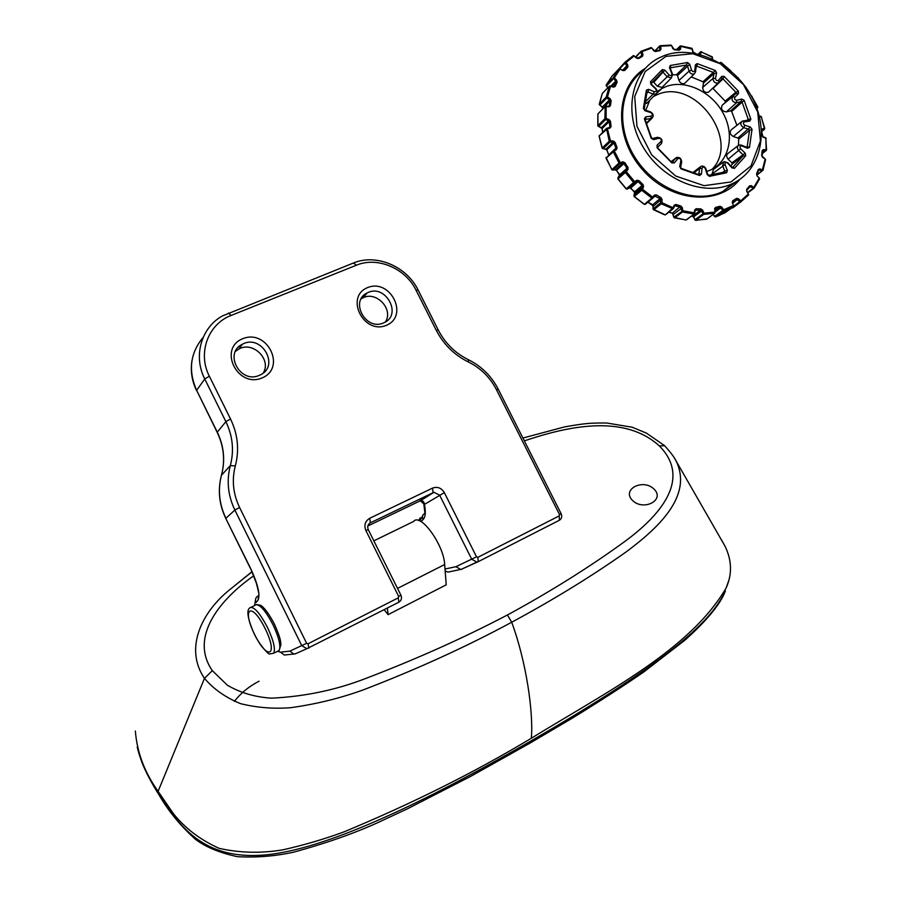 <?xml version="1.0" encoding="UTF-8"?>
<svg xmlns="http://www.w3.org/2000/svg" width="902" height="902" viewBox="0 0 902 902"><rect width="100%" height="100%" fill="white"/><g stroke="black" fill="none" stroke-linecap="round" stroke-linejoin="round"><path stroke-width="1.35" d="M259.37 375.311C240.439 384.297 223.335 353.099 242.334 344.282C261.614 333.357 280.454 366.438 259.866 375.085L259.37 375.311M262.166 377.915C286.712 367.7 267.172 328.486 242.694 338.724C217.765 348.623 237.564 388.593 262.166 377.915M477.834 557.335L476.527 556.838L444.348 492.65C441.394 487.881 437.447 486.37 432.543 488.106L369.719 518.278C365.107 521.13 363.833 525.223 365.896 530.579L398.684 596.447L398.267 597.846L308.033 643.78L306.624 643.295L239.571 507.465C233.077 493.845 231.656 479.999 235.321 465.928C239.47 449.906 237.869 434.257 230.517 418.99L209.365 376.235C197.346 353.122 208.058 324.066 231.137 315.452L356.369 265.222C377.352 256.315 405.505 268.289 416.036 290.196L436.218 330.233C443.604 344.44 454.326 355.027 468.409 361.995C480.676 368.072 490.012 377.295 496.427 389.641L559.544 514.602L559.195 515.91L477.834 557.335L478.24 561.675L559.42 520.228C561.698 518.718 562.273 516.553 561.157 513.734L498.231 389.19C491.387 376.01 481.42 366.167 468.318 359.672C455.16 353.144 445.137 343.256 438.237 329.985L418.122 290.083C406.723 266.361 376.235 253.372 353.46 263.001L222.253 316.027C201.214 327.663 193.028 356.177 204.754 378.953L225.872 421.651C232.75 435.959 234.238 450.605 230.337 465.601C226.413 480.653 227.913 495.469 234.858 510.036L301.787 645.685L306.872 648.696L398.864 602.198C401.401 600.552 402.1 598.229 400.939 595.241L368.264 529.621C367.125 526.655 367.824 524.378 370.384 522.799L433.963 492.289L439.601 495.119L471.723 559.229L476.887 562.104L478.24 561.675M386.53 325.261C409.305 315.801 390.318 278.087 367.61 287.591C344.485 296.769 363.72 335.172 386.53 325.261M263.294 372.943C271.682 359.3 252.819 340.866 238.804 349.063L235.411 351.442M383.53 322.893C365.851 331.316 349.356 300.918 367.249 292.925C385.177 283.048 402.991 314.854 383.914 322.724L383.53 322.893M385.458 321.901C393.881 309.183 376.021 290.421 362.683 298.01L361.104 298.945M476.527 556.838L455.905 566.704L460.866 569.523L477.936 561.811M420.997 521.559L423.072 519.586C425.496 517.06 425.936 511.998 424.425 504.421C424.233 501.749 422.88 500.531 420.366 500.768L367.836 525.99M444.348 492.65L424.425 504.421L420.355 500.779M306.624 643.295L289.892 651.131L293.804 654.04L295.755 653.646M721.25 539.497L725.028 546.184C731.939 560.401 732.289 574.371 726.076 588.093C689.883 649.868 608.275 690.966 531.357 738.231C474.971 772.157 412.62 803.332 344.293 831.757C324.359 839.119 303.827 845.151 282.698 849.864C261.028 853.461 239.864 852.965 219.22 848.376C200.548 840.021 185.316 828.498 173.5 813.807L158.109 791.336C144.636 772.529 137.059 752.426 135.356 731.037M384.151 609.718L388.108 614.645L446.231 584.834L444.663 564.539C443.829 544.673 420.264 512.347 413.59 521.469L373.856 540.85M674.324 457.968L676.184 461.125C692.995 496.111 658.009 528.132 626.168 551.9C591.768 576.198 553.602 599.65 511.693 622.245C466.03 646.881 416.611 669.397 363.45 689.816C340.223 698.249 315.903 704.214 290.5 707.72C273.317 708.995 256.687 707.653 240.62 703.673C225.861 697.708 213.808 689.275 204.461 678.372C183.918 648.11 202.071 611.984 229.491 589.874L252.019 571.834M531.357 738.231C533.499 712.129 526.317 661.752 511.693 622.245L507.454 614.972C550.829 591.374 590.077 566.783 625.187 541.2C658.088 516.936 692.792 479.74 659.339 445.915C622.921 412.8 564.596 427.379 524.344 440.864M158.109 791.336L204.461 678.372L212.32 670.66L227.349 685.193C240.248 692.781 254.928 697.099 271.423 698.171C304.391 696.603 335.657 690.098 365.242 678.654C416.036 659.261 463.436 638.041 507.454 614.972M388.108 614.645L387.364 608.072M632.403 500.339C621.354 489.301 643.171 478.184 654.074 489.155C665.383 500.046 643.419 511.547 632.403 500.339M664.605 445.712L659.339 445.915M253.71 575.792C222.084 597.925 188.439 635.865 212.32 670.66M664.278 55.574L657.941 58.45C630.566 72.859 623.226 114.002 643.171 147.173C662.744 180.513 704.473 197.098 732.492 183.613C761.344 170.309 769.812 130.136 751.862 97.055C734.318 63.816 694.066 44.333 664.278 55.574M617.847 70.04L625.109 62.125L626.135 62.385L625.063 63.129L626.766 65.914L627.837 65.169L626.135 62.385L634.196 55.98L633.26 55.665L625.109 62.125L625.063 63.129L619.888 68.496M606.11 85.295L611.939 76.174M622.775 70.288L619.189 68.665L620.102 69.014L619.02 68.811L612.075 76.027M607.959 87.618L606.415 86.006M619.189 68.665L613.191 77.707L614.33 77.82L606.403 85.994L607.238 83.108M599.323 104.564L602.243 93.684M602.311 106.819L599.627 105.015M598.015 126.032L597.913 114.216M605.738 106.143L606.144 106.695L604.915 106.864L597.936 113.877L604.994 106.56M601.262 127.52L598.319 126.381M605.242 106.312L604.881 118.714L605.58 119.628L598.578 126.528L597.902 125.637L604.881 118.714L606.11 118.433L605.58 119.628L608.546 120.721L609.087 119.538L606.11 118.433L606.144 106.695L609.098 106.752L610.474 105.59L611.139 100.686L610.192 98.758L607.474 96.942L606.73 98.025L609.448 99.84L610.192 98.758M602.311 148.255L599.244 136.303M606.719 128.276L607.418 128.772L599.187 135.988L606.279 128.625M605.704 148.988L602.671 148.593M606.527 128.377L609.233 141.276L610.102 142.009L603.055 148.729L602.186 147.996L609.233 141.276L610.428 140.768L610.102 142.009L613.112 142.313L613.439 141.073L610.428 140.768L607.418 128.772L610.147 128.016L611.105 126.438L610.451 121.251L609.087 119.538M611.962 169.689L606.133 158.391M613.439 150.521L615.66 149.044L616.596 149.428L614.285 150.961L620.136 162.349L620.024 163.566L623.812 163.499L626.901 168.167L625.199 171.38L626.292 171.639L628.017 169.441L627.972 167.411L624.883 162.743L622.966 161.819L619.043 163.059L613.134 151.57L613.349 150.578L614.285 150.961L606.043 158.188L613.191 150.724M615.401 169.61L612.458 170.05M617.893 177.987L619.685 174.627L615.683 169.553L622.854 163.048L622.966 161.819M612.864 170.083L611.894 169.576L619.043 163.059L620.024 163.566L612.864 170.083M626.292 188.777L618.073 178.923M618.039 178.878L617.994 177.818L625.199 171.38L625.255 172.451L633.599 182.475L634.557 181.573L634.636 182.723L637.094 181.392L637.015 180.253L634.557 181.573L626.292 171.639L618.039 178.878M629.664 187.796L627.115 189.116M633.959 195.869L634.737 191.765L629.776 187.729L637.083 181.403L638.075 181.606L638.988 180.659L637.015 180.253M617.915 177.931L617.926 178.991L626.18 188.913L627.307 189.059L634.636 182.711L627.307 189.059L626.315 188.811L633.599 182.475L637.094 181.392L629.799 187.717L630.622 188.033L638.075 181.606L642.089 185.474L643.002 184.538L638.988 180.659M644.242 204.168L634.241 196.444M634.681 191.709L642.089 185.474L641.672 190.266L634.32 196.523L634.005 195.463L641.356 189.206L642.551 189.296L641.672 190.266L651.853 198.113L652.631 197.064L652.856 198.079L654.829 195.971L654.536 195.046L652.631 197.064L642.551 189.296L643.566 186.59L643.002 184.538M633.903 195.633L634.174 196.602L644.242 204.359L645.313 204.292M653.172 209.287L652.845 204.946L647.997 202.059M645.201 204.382L644.411 204.28L651.853 198.113L652.653 198.215L645.201 204.382M664.548 214.789L653.454 209.704M674.031 217.438L672.678 213.233L668.968 212.071M665.721 214.586L673.027 207.708L673.343 208.542L674.673 205.814L674.245 205.149L673.027 207.708L661.876 202.657L661.189 203.762L673.027 208.858L665.405 214.901L653.014 209.084M685.768 219.93L674.324 217.788M673.456 208.306L674.899 205.667L680.356 207.189L682.374 211.97L674.673 217.968L673.918 217.134L682.848 210.786L682.374 211.97L693.886 214L694.247 212.804L694.732 213.222L694.72 209.873L694.247 212.804L682.848 210.786L682.307 207.674L680.886 206.028L675.948 204.472L674.245 205.149M695.014 219.851L693.672 216.739L691.473 216.063M686.693 219.727L694.236 213.954L685.971 220.02L673.828 217.326M706.435 219.22L695.386 220.212M695.194 210.234L700.651 210.121L703.673 214.383L695.814 220.325L694.923 219.693L703.955 213.188L703.673 214.383L714.767 213.199L714.97 209.185L714.767 213.199L706.694 219.175L714.632 213.244L714.801 212.06L703.955 213.188L702.681 210.2L700.967 208.926L696.096 208.734L694.72 209.873M725.118 212.737L715.613 216.852L714.508 216.581L713.166 214.394M707.145 218.836L695.713 220.381L694.811 219.851L693.548 216.886L702.681 210.2M714.88 209.084L719.807 207.46L723.607 210.91L715.241 216.875M731.646 207.922L732.717 207.9L731.793 207.821M713.02 214.507L715.59 216.875L719.785 215.285L727.813 209.332L733.292 206.716L733.676 205.633L732.221 202.6L733.676 205.633L733.292 206.716L733.258 205.622L723.697 209.76L723.607 210.91L733.258 206.738L725.197 212.692M732.458 202.567L736.607 199.443L740.7 201.98L748.581 194.979M748.683 194.776L746.698 191.28L748.637 194.922L748.378 194.031L740.745 200.842L740.892 201.856L732.717 207.9M749.731 186.782L754.309 187.932L751.298 185.632L749.517 185.857L746.698 189.307L746.698 191.28M756.936 174.345L758.83 170.061L762.111 170.828L763.036 170.219L759.811 168.877L758.244 169.587L756.541 173.86L757.026 175.856L759.258 177.976M762.573 151.04L766.091 150.747L766.576 149.935L763.385 149.585L762.145 150.735L761.649 155.527L762.585 157.41L765.009 158.82M761.874 129.02L761.491 130.418L764.355 129.437L764.377 128.298L761.423 129.279M756.992 108.612L757.883 107.09L756.665 107.699M720.45 63.433L721.138 62.463L719.638 62.948M700.335 54.594L701.508 51.628L700.437 52L699.298 54.323M671.81 45.844L672.745 48.516L674.414 49.79L679.206 50.185L680.57 49.148L680.728 45.901L678.924 49.678M712.276 169.125C740.519 140.035 695.092 77.809 657.671 94.496L653.533 96.424L661.775 88.554L657.186 91.643M641.142 51.245L641.976 51.639L640.803 52.169L641.818 55.146L642.991 54.605L641.976 51.639L651.751 48.043L651.052 47.592L641.333 51.177L651.052 47.592M660.14 45.731L660.704 46.216L659.497 46.532L659.768 49.497L660.986 49.182L660.704 46.216L671.505 45.619L660.399 45.765M651.954 48.065L653.634 50.681L655.495 51.538L660.005 50.613L660.986 49.182M692.477 49.227L681.033 46.397L679.826 46.509L676.782 49.509M693.007 52.181L691.744 48.404M712.512 59.115L712.242 57.254L701.587 52.079L700.437 52L698.272 54.064L700.471 51.944M712.129 58.934L712.061 56.961M730.981 71.123L721.048 62.824L719.616 62.926M738.219 77.775L737.656 77.448M746.349 88.069L746.134 87.381M752.054 96.334L751.186 95.815M761.581 117.08L759.315 116.223M757.015 108.668L757.511 107.112L751.479 96.345M766.159 138.705L765.494 137.826M761.592 131.602L764.265 129.471L764.377 128.298L761.311 116.832L759.405 116.617M762.348 153.498L765.832 150.803L766.136 149.608L765.843 138.243L763.081 137.194L761.592 134.387M763.013 170.072L765.155 159.147L762.111 170.828L756.879 174.774M754.32 187.898L759.619 178.821L759.236 178.168L753.283 188.225L747.758 192.329M748.536 195.035L732.582 207.979M733.574 206.423L740.745 200.842L738.366 198.688L736.472 198.395L732.706 200.785L732.221 202.6M714.643 216.469L723.697 209.76L721.792 207.099L719.931 206.287L715.466 207.437L714.497 208.982M654.796 196.027L660.354 198.801L660.636 202.77L661.876 202.657L662.113 199.635L661.087 197.718L656.442 194.911L654.536 195.046M606.257 97.01L607.474 96.942L610.496 86.299L609.312 86.265L606.257 97.01L606.73 98.025L599.751 105.117L599.289 104.113L606.257 97.01M613.157 86.75L609.594 85.938L613.473 87.156L615.164 86.479L617.081 82.217L616.618 80.21L614.33 77.82L620.102 69.014L622.887 70.604L624.77 70.446L627.792 67.109L627.837 65.169M633.587 55.563L636.609 58.179L638.548 58.551L642.461 56.352L642.991 54.605M606.189 84.957L613.191 77.707L615.683 81.146L616.618 80.21M609.594 85.938L602.333 93.447M659.79 45.889L655.066 51.019M641.051 51.301L635.989 57.13M644.389 118.827L651.199 138.322L653.6 139.596L658.99 138.277C661.065 138.57 661.73 139.63 660.974 141.456L657.084 145.177L657.084 147.759L671.877 162.935L674.346 162.867L677.797 158.718C679.522 157.895 680.548 158.56 680.863 160.725L679.725 166.385L680.987 168.866L699.602 175.507L701.44 174.142L702.049 168.313C702.951 166.599 704.056 166.69 705.341 168.606L707.213 174.627L709.378 176.33L726.651 172.756L727.373 170.478L725.039 164.581C724.892 162.45 725.772 161.954 727.666 163.093L731.973 167.862L734.42 168.347L745.74 155.742L745.199 153.171L740.621 148.762C739.493 146.8 739.911 145.853 741.884 145.944L747.42 148.221L749.494 147.387L752.031 129.268L750.385 127.069L744.815 125.265C743.022 123.969 742.898 122.83 744.432 121.86L749.709 121.127L750.87 119.211L744.116 100.325L741.816 99.073L736.415 100.325L734.927 99.592L734.476 97.698L738.434 93.661L738.4 91.181L724.137 76.388L721.78 76.388L718.488 80.301C716.819 81.067 715.827 80.402 715.511 78.305L716.571 72.904L715.342 70.491L697.201 63.602L695.397 64.876L694.799 70.48C693.897 72.115 692.815 72.002 691.541 70.119L689.703 64.234L687.572 62.52L670.242 65.485L669.487 67.695L671.798 73.536C671.922 75.633 671.032 76.095 669.115 74.934L664.785 70.13L662.293 69.601L650.443 81.823L650.962 84.416L655.641 88.903C656.78 90.899 656.329 91.835 654.277 91.722L648.561 89.332L646.384 90.144L643.363 108.511L645.054 110.766L650.883 112.637C652.744 113.968 652.856 115.118 651.233 116.11L645.663 116.865L644.389 118.827L645.358 120.282L645.99 119.312L651.909 118.32C654.063 115.93 653.51 113.742 650.241 111.747L645.077 110.089L644.231 108.973L646.948 92.421L648.031 92.015L653.104 94.124L655.889 94.045C657.626 92.556 657.603 90.73 655.81 88.554L651.661 84.574L651.402 83.288L662.079 72.261L663.32 72.521L667.164 76.783L671.494 77.831L672.475 74.009L670.434 68.834L670.806 67.729L686.422 65.057L687.482 65.902L689.105 71.123C690.323 73.716 692.071 74.629 694.326 73.851L695.566 71.833L696.107 66.872L696.998 66.241L713.347 72.431L713.967 73.637L713.02 78.429C713.313 82.014 715.061 83.503 718.263 82.928L721.848 78.914L723.009 78.902L735.874 92.241L735.885 93.481L732.649 96.604C731.263 100.099 732.537 102.151 736.483 102.749L741.004 101.667L742.143 102.287L748.232 119.312L747.657 120.259L742.267 121.116C739.99 123.382 740.486 125.558 743.744 127.656L748.683 129.257L749.506 130.35L747.206 146.688L746.179 147.105L741.275 145.075L738.918 145.03C736.945 146.428 736.889 148.311 738.749 150.679L742.808 154.58L743.079 155.866L732.864 167.208L731.646 166.971L727.835 162.743L723.923 161.593L722.626 165.697L724.689 170.918L724.329 172.056L708.769 175.27L707.698 174.424L706.029 169.08C704.947 166.633 703.301 165.686 701.091 166.239L699.49 168.516L698.949 173.68L698.047 174.368L681.269 168.381L680.649 167.141L681.653 162.135C681.461 158.605 679.747 157.038 676.5 157.455L672.497 161.841L671.28 161.864L657.953 148.21L657.953 146.925L661.403 143.621C662.902 139.99 661.594 137.893 657.468 137.307L652.687 138.48L651.492 137.848L645.358 120.282M653.6 139.596L652.687 138.48M657.084 145.177L657.953 146.925M657.084 147.759L657.953 148.21M671.28 161.864L671.877 162.935M674.346 162.867L672.497 161.841M679.725 166.385L680.649 167.141M698.035 174.368L699.602 175.507M701.44 174.142L698.949 173.68M709.378 176.33L708.769 175.27M724.329 172.056L726.651 172.756M727.373 170.478L724.689 170.918L721.927 172.958M731.973 167.862L731.646 166.971M734.42 168.347L732.864 167.208M730.891 166.137L732.21 164.119L743.079 155.866L745.74 155.742M745.199 153.171L731.95 162.856L732.21 164.119M747.42 148.221L746.179 147.105M749.494 147.387L747.206 146.688M738.434 145.301L738.727 139.088L749.506 130.35L752.031 129.268M750.385 127.069L737.926 138.017L738.727 139.088M749.709 121.127L747.657 120.259M750.87 119.211L748.232 119.312L746.856 120.372M736.9 125.344L731.669 111.498L744.116 100.325M741.816 99.073L741.004 101.667L730.552 110.878L731.669 111.498M738.434 93.661L735.885 93.481L722.164 105.241L732.649 96.604L734.792 97.202M738.4 91.181L735.874 92.241L725.185 101.092L725.197 102.309M724.137 76.388L723.009 78.902L712.975 88.464L725.185 101.092M721.78 76.388L721.837 78.902M716.571 72.904L713.967 73.637L703.56 82.95L702.669 87.426L713.02 78.429L715.511 78.305M715.342 70.491L702.962 81.766L703.56 82.95M697.201 63.602L696.998 66.241L696.073 67.176M695.397 64.876L696.107 66.872M689.703 64.234L677.492 75.565L679.003 80.436L689.105 71.123L691.541 70.119M687.572 62.52L686.422 65.057L676.444 74.731L677.492 75.565M670.242 65.485L670.806 67.729M669.487 67.695L670.434 68.834M664.785 70.13L653.77 82.285L657.344 86.254L669.115 74.934M662.293 69.601L662.079 72.261L652.541 82.026L653.77 82.285M650.443 81.823L651.402 83.288M650.962 84.416L651.661 84.574M648.561 89.332L648.031 92.015L646.576 93.537M646.384 90.144L646.948 92.421M643.363 108.511L644.231 108.973M645.054 110.766L645.077 110.089M645.663 116.865L645.99 119.312M712.467 175.033L712.05 173.962L713.471 169.508L722.953 162.337M731.95 162.856L728.151 159.226C726.144 156.666 726.211 154.614 728.354 153.092L737.971 145.741M737.926 138.017L733.303 136.529C729.763 134.263 729.233 131.895 731.714 129.426L741.365 121.838M665.969 56.375L692.804 53.703L720.371 63.794L743.44 84.551L757.703 111.983L760.442 140.938L751.005 165.912L730.97 181.956L704.101 185.677L675.699 176.037L651.639 154.806L636.97 126.314L634.704 96.525L645.156 71.574L665.969 56.375M685.621 82.454L684.674 83.379C682.216 84.236 680.322 83.255 679.003 80.436M676.444 74.731L672.723 74.889M663.026 86.4L662.057 87.381L657.344 86.254M652.541 82.026L651.966 82.443M647.58 102.445L644.479 103.82M730.552 110.878L726.324 111.904C722.028 111.262 720.642 109.041 722.164 105.241M709.446 91.282L708.363 92.297C704.879 92.94 702.985 91.328 702.669 87.426M702.962 81.766L691.236 76.907M706.773 171.481L710.325 170.095C729.267 161.548 735.085 135.232 723.314 113.517C711.825 91.677 685.294 79.083 665.901 86.637L661.775 88.554M649.812 100.19L645.753 110.303M432.543 488.106L433.05 492.605L419.351 501.14M369.719 518.278L370.384 522.799L369.425 523.408M365.896 530.579L368.264 529.621M398.684 596.447L400.939 595.241M398.267 597.846L398.864 602.198M308.033 643.78L308.867 648.155M239.571 507.465L234.858 510.036L225.895 518.289C219.141 504.083 217.686 489.617 221.542 474.914C225.365 460.268 223.933 445.96 217.235 432.002L196.647 390.34L204.754 378.953L209.365 376.235M235.321 465.928L230.337 465.601L221.441 475.264M230.517 418.99L225.872 421.651L217.156 432.306C223.719 445.96 225.241 459.952 221.712 474.283M231.137 315.452L228.431 313.017M356.369 265.222L353.46 263.001M416.036 290.196L418.122 290.083M436.218 330.233L438.237 329.985M468.409 361.995L468.318 359.672M496.427 389.641L498.231 389.19M559.544 514.602L561.157 513.734M559.195 515.91L559.42 520.228M217.123 432.227L196.647 390.34C187.999 370.609 190.187 352.941 203.187 337.348M455.905 566.704L445.013 569.038M445.16 570.966L447.978 572.105L449.895 571.699M461.441 569.263L462.196 569.106M419.892 520.984L422.982 515.076M423.072 519.586C421.91 516.857 422.508 514.76 424.853 513.283M250.328 568.249L225.804 518.492L250.463 568.125L256.348 583.109L258.908 593.505M258.975 594.283L257.949 600.281C260.486 595.106 257.995 584.395 250.463 568.125M257.724 596.064C255.514 597.755 254.973 599.909 256.067 602.513L257.949 600.281M286.633 654.796L284.31 655.032L280.533 652.18L277.669 651.244L279.146 650.477L280.928 644.659C280.342 641.514 281.909 641.333 274.388 624.015C266.045 608.309 261.174 605.445 260.362 605.208L256.472 604.554M289.892 651.131L280.533 652.18M259.066 681.19C249.11 686.332 240.868 693.063 234.373 701.373M531.064 740.88C660.918 665.8 710.145 624.342 725.422 590.821C720.833 603.539 707.45 619.911 685.261 639.901L643.938 671.855C623.744 685.802 599.729 701.316 571.868 718.409L530.263 742.977L470.664 776.374L407.309 808.868L385.098 819.23C359.447 831.543 328.892 842.536 293.421 852.221C274.794 856.257 256.078 857.734 237.282 856.652C219.614 852.83 205.679 847.057 195.497 839.356C180.761 826.097 168.742 811.529 159.451 795.632L158.662 793.952C182.305 832.14 207.742 858.851 262.335 855.175C316.207 851.387 405.787 813.288 531.064 740.88L529.305 743.53M726.076 588.093L728.906 580.133M137.217 746.98C140.599 761.626 147.736 777.287 158.662 793.952M444.663 564.539L397.534 588.386M732.492 183.613L722.694 191.562L737.34 181.009L722.694 191.562C695.78 204.495 656.081 189.927 635.887 158.82C615.412 127.881 619.223 87.708 643.385 70.57M645.336 68.293C615.525 86.062 613.18 135.92 641.717 168.753C669.758 202.025 718.296 206.547 739.798 179.397M616.596 149.428L617.069 147.556L615.13 142.448L613.439 141.073M738.107 77.91L745.943 87.494M692.657 51.741L693.537 53.105M602.874 108.195L602.446 106.91L609.448 99.84L609.921 100.81L611.139 100.686M602.784 108.781L609.921 100.81L609.256 105.703L610.474 105.59M602.243 128.806L601.521 127.622L608.546 120.721L609.222 121.578L610.451 121.251M602.66 132.143L602.209 128.467L609.222 121.578L609.876 126.776L611.105 126.438M606.967 149.924L606.031 149.022L613.112 142.313L613.958 143.001L615.13 142.448M599.108 136.191L602.096 148.154L606.787 149.867L608.703 154.93L606.877 149.698L613.958 143.001L615.897 148.108L617.069 147.556M608.816 154.828L615.897 148.108L615.716 149.01M616.675 170.095L624.883 162.743M619.73 174.706L627.972 167.411M619.64 175.721L626.924 169.181L628.017 169.441M630.701 187.887L634.952 192.848M634.918 193.039L642.371 186.5L643.566 186.59M648.042 202.071L656.442 194.911M652.642 204.822L661.087 197.718M653.33 206.22L660.873 199.759L662.113 199.635M653.668 209.862L653.116 208.881L660.636 202.77L661.189 203.762L653.668 209.862M672.373 213.143L680.886 206.028M673.433 214.338L682.307 207.674M692.488 216.097L700.651 210.121L700.967 208.926M693.739 216.897L691.394 216.119M722.863 213.007L724.295 212.252M715.128 212.128L715.027 208.813M715.004 208.869L715.466 207.437M719.931 206.287L719.807 207.46L715.139 210.967M715.241 211.981L721.792 207.099M732.649 201.958L732.706 200.785M732.514 202.792L736.607 199.443L736.472 198.395M732.796 203.108L738.366 198.688M746.912 190.232L749.81 186.691L749.517 185.857M748.536 188.247L751.298 185.632M757.06 175.653L759.619 178.821L754.309 187.932L747.995 192.712L753.892 188.304M758.447 170.681L759.811 168.877M762.01 155.742L763.385 149.585M680.57 49.148L679.003 49.723M679.206 50.185L674.29 49.418M655.123 51.064L660.005 50.613M654.773 51.132L655.495 51.538M699.321 54.323L700.426 54.447M761.964 156.147L761.649 155.527M756.936 175.067L763.036 170.219L765.595 159.575L762.1 155.911L762.145 150.735M756.812 174.661L757.026 175.856M758.244 169.587L758.65 170.196L756.936 174.469L756.541 173.86M746.879 191.258L746.698 189.307M746.879 190.277L749.72 186.804M694.675 213.075L695.25 210.166M695.183 210.391L696.096 208.734M674.358 206.49L675.948 204.472M652.901 198.023L654.604 196.208M606.933 128.242L610.147 128.016M608.985 127.656L609.876 126.776L609.583 127.475M605.952 106.233L609.098 106.752M610.981 85.972L615.683 81.146L615.919 82.15L617.081 82.217M611.917 86.242L615.919 82.15L614.003 86.4L615.164 86.479M622.73 70.063L626.766 65.914L626.743 66.883L627.792 67.109M623.395 70.333L626.743 66.883L623.71 70.209L624.77 70.446M623.71 70.209L622.887 70.604M623.575 70.322L622.966 70.379M641.559 56.003L637.815 58.111L641.559 56.003L642.461 56.352M640.262 56.736L641.818 55.146L641.66 55.935M633.407 55.574L638.548 58.551M645.404 204.235L652.732 198.169M661.403 143.621L660.974 141.456M681.653 162.135L680.863 160.725M706.029 169.08L705.341 168.606M741.275 145.075L741.884 145.944M742.977 120.913L744.432 121.86M726.324 111.904L736.483 102.749L736.72 100.291M733.303 136.529L743.744 127.656L744.815 125.265M718.917 82.375L718.488 80.301M728.151 159.226L740.621 148.762M695.566 71.833L694.799 70.48M712.05 173.962L725.039 164.581M672.475 74.009L671.798 73.536M693.413 173.274L699.49 168.516L702.049 168.313M644.626 102.501L653.104 94.124L654.277 91.722M671.122 161.74L675.564 158.154L677.797 158.718M646.058 123.416L650.928 118.636L651.233 116.11M650.241 111.747L650.883 112.637M657.468 137.307L658.99 138.277M640.815 51.583L635.696 56.86M255.649 604.814C259.799 604.047 265.583 610.665 272.979 624.691C279.011 637.658 281.063 646.249 279.146 650.477L273.712 653.228C275.606 649.012 273.52 640.42 267.477 627.442C260.069 613.383 254.319 606.73 250.204 607.486M265.165 628.615C278.707 656.171 267.522 661.076 254.567 634.377C241.353 607.869 251.59 601.115 265.165 628.615M238.804 349.063L242.334 344.282M362.683 298.01L367.249 292.925M476.887 562.104L460.877 569.523M460.11 569.568L447.978 572.105M420.197 517.816L418.697 520.522M423.793 503.699L424.943 513.193M433.963 492.289L420.366 500.768M294.796 654.074L306.872 648.696M196.546 390.589C191.889 380.926 190.356 370.993 191.934 360.789M225.782 518.447C219.141 504.489 217.664 490.237 221.328 475.704M254.578 605.58L255.627 599.029M284.31 655.032L293.781 654.04M158.944 794.809C151.423 782.835 145.718 771.977 141.851 762.258M664.639 445.746C670.423 452.06 674.268 457.19 676.184 461.125L725.028 546.184M251.962 571.71L229.491 589.874M522.912 438.034L564.663 426.883C586.142 423.151 590.009 422.959 606.696 423.004L632.189 427.221L646.475 433.14L664.503 445.611M607.835 87.742L606.11 85.104M599.221 104.204L602.254 93.628M602.84 107.981L599.199 104.305M602.728 108.849L602.829 108.071M597.812 125.784L597.857 114.092M602.119 128.625L597.823 125.84M602.57 132.233L602.13 128.682M599.278 135.447L599.097 136.146M619.708 175.619L616.517 170.14L611.793 169.723L606.065 157.41M633.948 195.531L634.918 192.949M653.262 206.017L647.895 202.149M653.025 209.005L653.251 206.084M673.817 217.292L672.52 213.3L668.867 212.162M765.753 137.769L766.576 149.935L762.325 153.667M761.029 116.313L764.795 128.434L761.604 131.636M676.647 49.497L679.905 46.273M659.373 50.14L655.01 51.031M651.199 47.547L654.863 51.064M660.275 45.709L671.077 45.111M678.845 49.678L674.155 49.294M671.178 45.111L674.053 49.283M680.807 45.912L691.935 48.302M695.589 53.477L693.108 51.933L691.992 48.325M700.674 51.752L712.264 56.849M712.603 59.16L712.287 56.86M720.134 62.475L721.138 62.463L731.015 71.044M737.599 77.38L746.382 88.114M751.377 95.759L757.883 107.09L756.992 108.601M760.938 116.302L759.281 116.11M765.708 137.747L762.991 136.709M761.525 131.151L762.945 136.698M609.459 127.52L606.866 128.242M608.692 106.21L605.828 106.154M680.728 45.901L680.108 46.07M609.357 86.175L602.604 93.12M700.076 167.017L692.364 172.97M654.705 51.042L659.576 46.103M635.684 56.849L640.837 51.527M651.909 118.32L646.193 123.946M655.889 94.045L646.576 103.459M671.494 77.831L662.057 87.381M694.326 73.851L684.674 83.379M718.263 82.928L708.363 92.297M255.119 605.31L251.218 607.226M249.685 607.971C247.486 609.414 245.964 614.736 253.766 632.854C258.558 643.938 269.078 655.438 269.788 653.927L273.712 653.228"/></g></svg>

